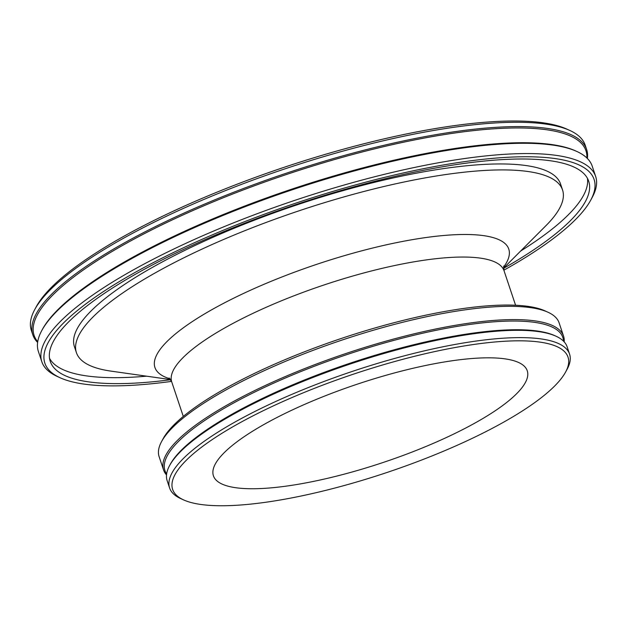 <?xml version="1.0" encoding="UTF-8"?>
<svg xmlns="http://www.w3.org/2000/svg" width="627" height="627" viewBox="0 0 627 627"><rect width="100%" height="100%" fill="white"/><g stroke="black" fill="none" stroke-linecap="round" stroke-linejoin="round"><path stroke-width="0.94" d="M41.758 330.586L42.417 329.371A290.967 72.505 -18.5 0 1 118.182 265.582A290.967 72.505 -18.5 0 1 575.696 150.935L576.95 151.515A292.002 72.763 161.5 0 0 117.798 266.569A292.002 72.763 161.5 0 0 41.758 330.586A292.002 72.763 161.5 0 0 38.38 351.457L41.821 361.732A292.002 72.763 -18.5 0 1 121.238 276.844A292.002 72.763 -18.5 0 1 413.632 167.644A292.002 72.763 -18.5 0 1 595.65 176.422A292.002 72.763 -18.5 0 1 592.264 197.301L590.736 200.131A289.572 72.152 161.5 0 0 446.4 164.462A289.572 72.152 161.5 0 0 123.629 279.015A289.572 72.152 161.5 0 0 60.012 377.713A289.572 72.152 161.5 0 0 171.547 381.388M169.588 465.595L170.278 464.309A209.794 52.276 -18.5 0 1 224.905 418.319A209.794 52.276 -18.5 0 1 554.785 335.657L556.11 336.26A210.891 52.55 161.5 0 0 224.505 419.361A210.891 52.55 161.5 0 0 169.588 465.595A210.891 52.55 161.5 0 0 167.143 480.666L169.588 487.963A210.891 52.55 -18.5 0 1 226.943 426.658A210.891 52.55 -18.5 0 1 438.124 347.789A210.891 52.55 -18.5 0 1 569.575 354.13A210.891 52.55 -18.5 0 1 567.137 369.209L565.601 372.038A208.462 51.939 161.5 0 0 461.691 346.363A208.462 51.939 161.5 0 0 229.341 428.829A208.462 51.939 161.5 0 0 183.539 499.876A208.462 51.939 161.5 0 0 511.326 417.739A208.462 51.939 161.5 0 0 565.601 372.038M569.575 354.13L567.137 346.833A210.891 52.55 161.5 0 0 556.11 336.26M563.516 341.159A209.794 52.276 161.5 0 0 438.712 329.786A209.794 52.276 161.5 0 0 221.997 409.611A209.794 52.276 161.5 0 0 166.625 473.957M166.516 474.913A210.891 52.55 -18.5 0 1 163.553 469.936A210.891 52.55 -18.5 0 1 220.916 408.632A210.891 52.55 -18.5 0 1 432.089 329.763A210.891 52.55 -18.5 0 1 563.548 336.103A210.891 52.55 -18.5 0 1 564.175 341.856M586.88 157.98A290.967 72.505 161.5 0 0 417.339 139.39A290.967 72.505 161.5 0 0 113.236 250.808A290.967 72.505 161.5 0 0 37.722 341.731M37.62 342.428A292.002 72.763 -18.5 0 1 32.792 334.771A292.002 72.763 -18.5 0 1 112.209 249.875A292.002 72.763 -18.5 0 1 404.611 140.675A292.002 72.763 -18.5 0 1 586.629 149.461A292.002 72.763 -18.5 0 1 587.389 158.482M595.65 176.422L592.209 166.147A292.002 72.763 161.5 0 0 576.95 151.515M161.562 441.604L163.091 438.775A208.462 51.939 -18.5 0 1 217.373 393.074A208.462 51.939 -18.5 0 1 545.161 310.937L548.084 312.277A210.891 52.55 161.5 0 0 216.48 395.371A210.891 52.55 161.5 0 0 161.562 441.604A210.891 52.55 161.5 0 0 159.117 456.675L163.553 469.936M563.548 336.103L559.112 322.842A210.891 52.55 161.5 0 0 548.084 312.277M503.873 270.19A289.572 72.152 161.5 0 0 515.331 263.614A289.572 72.152 161.5 0 0 590.736 200.131M34.736 309.573L36.264 306.744A289.572 72.152 -18.5 0 1 111.669 243.26A289.572 72.152 -18.5 0 1 566.988 129.162L569.919 130.502A292.002 72.763 161.5 0 0 110.767 245.557A292.002 72.763 161.5 0 0 34.736 309.573A292.002 72.763 161.5 0 0 31.35 330.445L32.792 334.771M586.629 149.461L585.179 145.135A292.002 72.763 161.5 0 0 569.919 130.502M258.418 427.685A165.473 41.233 161.5 0 0 213.415 475.791A165.473 41.233 161.5 0 0 316.557 480.768A165.473 41.233 161.5 0 0 482.249 418.883A165.473 41.233 161.5 0 0 527.252 370.776A165.473 41.233 161.5 0 0 424.111 365.8A165.473 41.233 161.5 0 0 258.418 427.685M503.552 268.356A283.898 70.741 161.5 0 0 511.499 263.763A283.898 70.741 161.5 0 0 588.706 181.234A283.898 70.741 161.5 0 0 411.743 172.691A283.898 70.741 161.5 0 0 127.469 278.866A283.898 70.741 161.5 0 0 50.262 361.395A283.898 70.741 161.5 0 0 170.701 379.735M49.525 358.33A283.898 70.741 161.5 0 0 146.632 376.184M503.544 268.191L546.101 225.508A256.318 63.868 161.5 0 0 562.552 189.981L560.562 184.024A256.318 63.868 161.5 0 0 400.786 176.312A256.318 63.868 161.5 0 0 144.132 272.173A256.318 63.868 161.5 0 0 74.417 346.684L76.416 352.648A256.318 63.868 161.5 0 0 110.932 371.113L170.607 379.594M562.552 189.981A256.318 63.868 161.5 0 0 402.785 182.277A256.318 63.868 161.5 0 0 146.122 278.129A256.318 63.868 161.5 0 0 76.416 352.648M183.539 499.876L180.607 498.536A210.891 52.55 -18.5 0 1 169.588 487.963M520.645 251.043A283.898 70.741 161.5 0 0 587.444 178.342M60.012 377.713L57.081 376.365A292.002 72.763 -18.5 0 1 41.821 361.732M503.536 267.227A186.564 46.484 161.5 0 0 419.894 238.432A186.564 46.484 161.5 0 0 205.672 313.257A186.564 46.484 161.5 0 0 170.027 378.818M503.716 266.06L504.045 270.762A175.199 43.655 161.5 0 0 394.838 265.495A175.199 43.655 161.5 0 0 219.403 331.017A175.199 43.655 161.5 0 0 171.751 381.953L183.288 416.43M169.188 377.995L171.751 381.953M504.045 270.762L515.582 305.239"/></g></svg>
